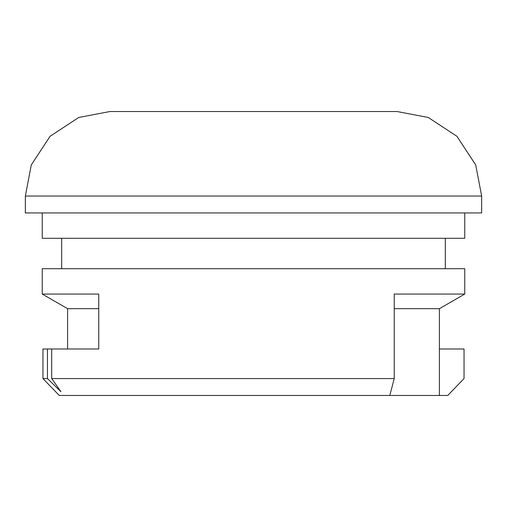 <?xml version="1.0" encoding="UTF-8"?>
<svg xmlns="http://www.w3.org/2000/svg" width="507" height="507" viewBox="0 0 507 507"><rect width="100%" height="100%" fill="white"/><g stroke="black" fill="none" stroke-linecap="round" stroke-linejoin="round"><path stroke-width="0.76" d="M98.745 308.693L67.602 308.693L42.252 294.06L98.745 294.06L98.745 348.987L51.695 348.987L51.695 378.558L394.231 378.558L394.231 294.06L464.748 294.06L439.398 308.693L439.398 395.46L59.237 395.46L42.956 378.558L47.43 378.558L60.929 391.708L51.695 378.558M481.65 196.038L475.718 164.933L456.902 136.288L428.257 117.472L397.152 111.54L109.848 111.54L78.743 117.472L50.098 136.288L31.282 164.933L25.35 196.038L25.35 212.94L481.65 212.94L481.65 196.038L25.35 196.038M42.252 212.94L42.252 238.29L464.748 238.29L464.748 212.94M61.683 238.29L61.683 268.71M445.317 238.29L445.317 268.71M464.748 294.06L464.748 268.71L42.252 268.71L42.252 294.06M51.695 348.987L42.956 348.987L42.956 378.558M47.43 348.987L47.43 378.558M439.398 348.987L464.044 348.987L464.044 378.558L447.763 395.46L439.398 395.46M98.745 348.987L67.602 348.987L67.602 308.693M439.398 308.693L394.231 308.693M389.788 395.46L394.231 378.558"/></g></svg>
